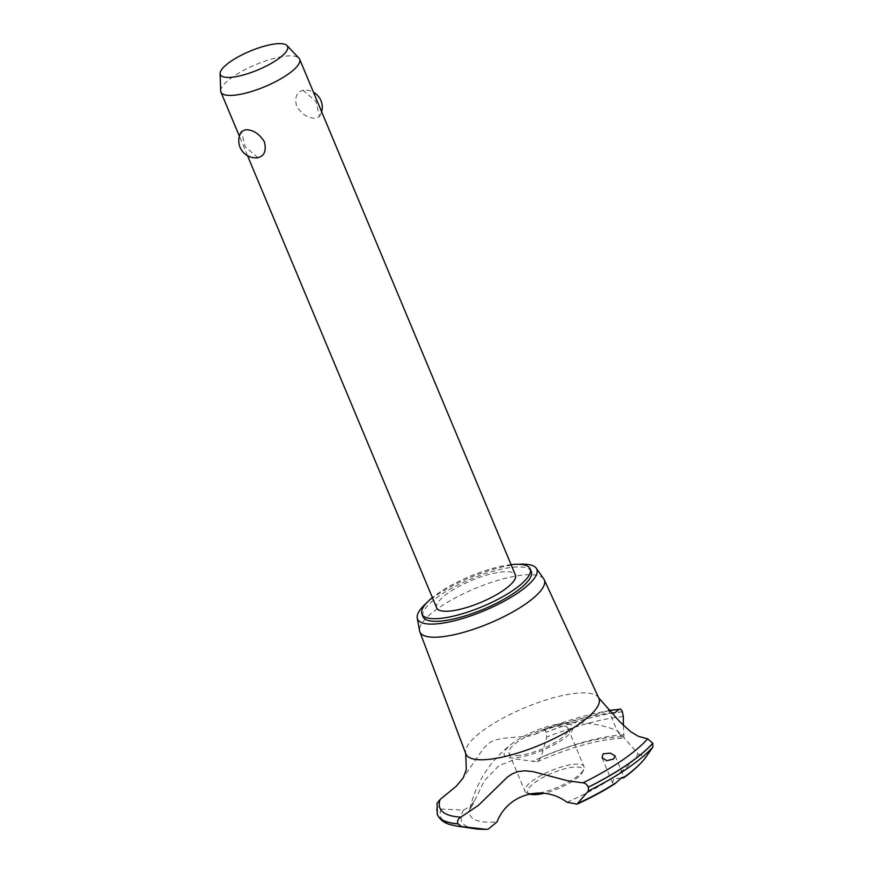 <?xml version="1.0" encoding="UTF-8"?>
<svg xmlns="http://www.w3.org/2000/svg" width="873" height="873" viewBox="0 0 873 873"><rect width="100%" height="100%" fill="white"/><g stroke="black" fill="none" stroke-linecap="round" stroke-linejoin="round"><path stroke-width="0.65" stroke-dasharray="4.37 3.27" d="M531.286 571.499A58.655 16.369 -22.7 0 0 517.111 566.959A58.655 16.369 -22.7 0 0 454.364 586.82A58.655 16.369 -22.7 0 0 423.067 616.775M511.087 564.667A58.655 16.369 -22.7 0 0 432.386 597.59M436.718 607.946A42.657 11.906 157.3 0 1 459.482 586.165A42.657 11.906 157.3 0 1 505.118 571.717A42.657 11.906 157.3 0 1 515.419 575.023M257.971 157.729L245.106 146.62L241.494 131.539M220.673 90.868A42.657 11.906 157.3 0 1 245.629 69.338A42.657 11.906 157.3 0 1 289.334 55.883A42.657 11.906 157.3 0 1 298.937 58.131M303.695 90.214C296.82 91.556 294.452 96.87 296.591 106.168C301.752 114.298 308.027 118.324 315.415 118.237L319.529 116.458L315.917 101.377L303.062 90.268A17.067 17.067 0 0 1 313.483 92.276M518.889 564.307A64.624 18.027 -22.7 0 0 426.646 602.883M543.759 578.908A67.428 18.813 -22.7 0 0 528.023 574.696A67.428 18.813 -22.7 0 0 457.638 596.619A67.428 18.813 -22.7 0 0 419.586 630.863M598.889 698.313A72.088 20.112 -22.7 0 0 598.616 697.789A72.088 20.112 -22.7 0 0 581.549 692.911A72.088 20.112 -22.7 0 0 505.631 716.689A72.088 20.112 -22.7 0 0 465.713 753.388A72.088 20.112 -22.7 0 0 465.887 753.956M610.205 710.513A116.917 32.617 -22.7 0 0 541.991 730.155L535.204 734.258L529.627 736.037L502.826 738.252L494.074 740.293L489.622 742.672L483.675 748.106L463.214 777.887M437.078 803.204L437.22 806.532L440.93 809.096L463.541 810.111L472.489 804.993L484.559 780.364L499.181 765.512L515.888 759.052L537.19 761.802L541.074 757.338L546.793 737.041L546.302 732.185C544.948 729.621 543.508 728.944 541.991 730.155L609.987 710.273M563.762 723.575A37.092 10.345 -22.7 0 0 557.039 724.317A37.092 10.345 -22.7 0 0 513.793 742.41A37.092 10.345 -22.7 0 0 513.259 757.95A37.092 10.345 -22.7 0 0 561.939 740.009A37.092 10.345 -22.7 0 0 563.762 723.575M474.323 800.901A91.905 25.644 -22.7 0 0 469.619 809.849A91.905 25.644 -22.7 0 0 469.39 811.563A91.905 25.644 -22.7 0 0 492.165 822.148A91.905 25.644 -22.7 0 0 497.021 821.853M623.387 725.441L623.977 736.768L623.191 738.351L621.762 736.954A91.905 25.644 -22.7 0 0 617.309 736.965A91.905 25.644 -22.7 0 0 532.203 761.507M566.959 802.222A91.905 25.644 -22.7 0 0 638.076 753.825C617.975 730.69 612.54 725.07 621.762 736.954L617.08 730.548C602.697 724.896 587.791 722.298 572.361 722.746L557.039 724.317M638.076 753.825L645.736 757.371M608.394 708.647L608.994 710.546L612.191 712.892M620.834 778.269L613.643 778.694L612.606 783.026L615.05 783.648M516.729 755.582A31.995 8.926 -22.7 0 0 550.95 744.756A31.995 8.926 -22.7 0 0 568.028 728.409A31.995 8.926 -22.7 0 0 560.291 725.932A31.995 8.926 -22.7 0 0 526.07 736.768A31.995 8.926 -22.7 0 0 508.992 753.104A31.995 8.926 -22.7 0 0 516.729 755.582M539.285 792.968A31.995 8.926 -22.7 0 0 583.721 769.506A31.995 8.926 -22.7 0 0 583.993 766.581A31.995 8.926 -22.7 0 0 576.256 764.104A31.995 8.926 -22.7 0 0 542.035 774.94A31.995 8.926 -22.7 0 0 524.957 791.276A31.995 8.926 -22.7 0 0 527.237 793.131A31.995 8.926 -22.7 0 0 530.217 793.71M529.846 794.081A29.857 8.326 157.3 0 1 540.081 779.087A29.857 8.326 157.3 0 1 575.602 766.985A29.857 8.326 157.3 0 1 582.564 772.027A29.857 8.326 157.3 0 1 543.879 793.328M622.384 711.768A121.784 33.982 -22.7 0 0 546.302 732.185M622.416 711.844A121.784 33.982 -22.7 0 0 546.334 732.261M623.333 716.471A119.579 33.36 -22.7 0 0 546.793 737.041M623.944 734.793A101.999 28.46 -22.7 0 0 541.074 757.338M463.541 810.111A101.999 28.46 -22.7 0 0 474.977 828.761M440.93 809.096A119.579 33.36 -22.7 0 0 456.546 826.033M437.22 806.532A121.784 33.982 -22.7 0 0 437.34 814.498M437.187 806.456A121.784 33.982 -22.7 0 0 437.318 814.433M247.539 155.721L239.388 136.221M319.529 116.458A17.067 17.067 0 0 0 321.635 111.766M535.204 734.258C564.405 721.633 598.223 713.23 613.032 713.099L613.588 713.077M513.793 742.41C490.724 759.368 476.003 781.859 469.619 809.849M608.077 709.072L617.069 730.581M537.19 761.802C570.102 747.397 597.94 739.595 620.703 738.394L623.191 738.351M615.149 755.931L623.966 777.003M602.021 757.699L612.606 783.026M568.028 728.409L583.993 766.581M508.992 753.104L524.957 791.276M529.333 793.895L527.237 793.131M582.564 772.027L583.721 769.506M472.489 804.993C470.078 808.813 469.041 811.006 469.39 811.563"/><path stroke-width="1.31" d="M432.386 597.59A58.655 16.369 -22.7 0 0 421.965 614.123L423.067 616.775A58.655 16.369 -22.7 0 0 437.242 621.314A58.655 16.369 -22.7 0 0 499.989 601.453A58.655 16.369 -22.7 0 0 531.286 571.499L530.184 568.858A58.655 16.369 -22.7 0 0 516.008 564.307A58.655 16.369 -22.7 0 0 511.087 564.667M421.965 614.123A58.655 16.369 -22.7 0 0 436.129 618.673A58.655 16.369 -22.7 0 0 498.887 598.802A58.655 16.369 -22.7 0 0 530.184 568.858M286.988 45.56A36.448 10.17 -22.7 0 0 278.782 43.65A36.448 10.17 -22.7 0 0 241.439 55.141A36.448 10.17 -22.7 0 0 220.116 73.539A36.448 10.17 -22.7 0 0 229.152 77.435A36.448 10.17 -22.7 0 0 269.757 64.22A36.448 10.17 -22.7 0 0 286.988 45.56L298.937 58.131A42.657 11.906 157.3 0 1 299.646 59.189L515.419 575.023A42.657 11.906 157.3 0 1 492.656 596.816A42.657 11.906 157.3 0 1 447.031 611.253A42.657 11.906 157.3 0 1 436.718 607.946L247.539 155.721M257.971 157.729A17.067 17.067 0 0 1 241.494 131.539L245.608 129.75C253.006 129.673 259.281 133.7 264.432 141.83C266.571 151.127 264.203 156.442 257.328 157.773M299.646 59.189A42.657 11.906 157.3 0 1 276.883 80.982A42.657 11.906 157.3 0 1 231.247 95.419A42.657 11.906 157.3 0 1 220.934 92.112A42.657 11.906 157.3 0 1 220.673 90.868L220.116 73.539M426.646 602.883A64.624 18.027 -22.7 0 0 417.239 618.008A64.624 18.027 -22.7 0 0 433.172 624.086A64.624 18.027 -22.7 0 0 503.961 601.311A64.624 18.027 -22.7 0 0 536.262 568.225A64.624 18.027 -22.7 0 0 521.181 564.187A64.624 18.027 -22.7 0 0 518.889 564.307M417.239 618.008L419.586 630.863A67.428 18.813 -22.7 0 0 419.837 631.79A67.428 18.813 -22.7 0 0 436.205 637.192A67.428 18.813 -22.7 0 0 508.621 614.21A67.428 18.813 -22.7 0 0 544.25 579.748A67.428 18.813 -22.7 0 0 543.759 578.908L536.262 568.225M419.837 631.79L465.887 753.956A72.088 20.112 -22.7 0 0 483.38 759.728A72.088 20.112 -22.7 0 0 578.013 724.863A72.088 20.112 -22.7 0 0 598.889 698.313L544.25 579.748M465.713 753.388L466.313 769.517L463.214 777.898L456.284 786.213L440.123 799.493A116.917 32.617 -22.7 0 0 460.857 817.128L478.404 805.375L507.442 777.046L512.135 773.915L517.918 771.601L524.979 770.783L532.846 771.579L567.876 780.822L582.968 782.852A116.917 32.617 -22.7 0 0 647.646 738.831L638.414 736.343L630.644 731.683L619.601 721.545L598.616 697.789M612.191 712.892L614.505 712.968L619.175 709.378A116.917 32.617 -22.7 0 0 610.205 710.513M440.123 799.493L437.078 803.204L437.318 814.433A121.784 33.982 -22.7 0 0 437.329 814.465A121.784 33.982 -22.7 0 0 457.834 823.774C457.059 820.871 458.063 818.656 460.857 817.128M623.387 725.441L623.333 716.471L622.384 711.768C621.118 709.203 620.048 708.407 619.175 709.378L609.987 710.273M645.736 757.371L652.884 747.048L652.808 743.25L647.646 738.831M582.968 782.852C585.15 782.983 586.929 784.412 588.326 787.14L588.347 790.971L577.053 804.142C591.108 797.736 603.778 790.905 615.05 783.648L621.467 777.81L623.966 777.003L623.693 777.767L620.834 778.269M603.232 753.814L610.26 753.126L615.149 755.931L613.61 759.03L606.811 760.678L602.021 757.699L603.232 753.814M577.053 804.142L566.959 802.222C542.82 784.14 507.868 793.994 497.021 821.864L488.323 829.099L486.25 829.35L461.61 826.556L457.834 823.774M530.217 793.71A31.995 8.926 -22.7 0 0 532.694 793.753A31.995 8.926 -22.7 0 0 539.285 792.968M543.879 793.328A29.857 8.326 157.3 0 1 534.931 794.659A29.857 8.326 157.3 0 1 529.846 794.081L529.333 793.895M588.347 787.217A121.784 33.982 -22.7 0 0 626.65 765.075A121.784 33.982 -22.7 0 0 652.84 743.327M588.326 787.14A121.784 33.982 -22.7 0 0 626.618 764.999A121.784 33.982 -22.7 0 0 652.808 743.25M623.988 777.297A101.999 28.46 -22.7 0 0 645.747 757.349C640.826 763.94 633.482 770.75 623.693 777.767M588.347 790.971A119.579 33.36 -22.7 0 0 626.803 768.818A119.579 33.36 -22.7 0 0 652.884 747.048M578.581 803.062A101.999 28.46 -22.7 0 0 616.207 782.601M486.25 829.35L474.977 828.761A101.999 28.46 -22.7 0 0 485.082 829.306M474.977 828.761L456.546 826.033A119.579 33.36 -22.7 0 0 461.61 826.556M437.34 814.498A121.784 33.982 -22.7 0 0 437.362 814.542A121.784 33.982 -22.7 0 0 437.395 814.618A121.784 33.982 -22.7 0 0 457.867 823.85M239.388 136.221L220.934 92.112M321.635 111.766A17.067 17.067 0 0 0 313.483 92.276M437.395 814.618C439.861 819.649 444.171 823.01 450.348 824.69L456.546 826.033"/></g></svg>
